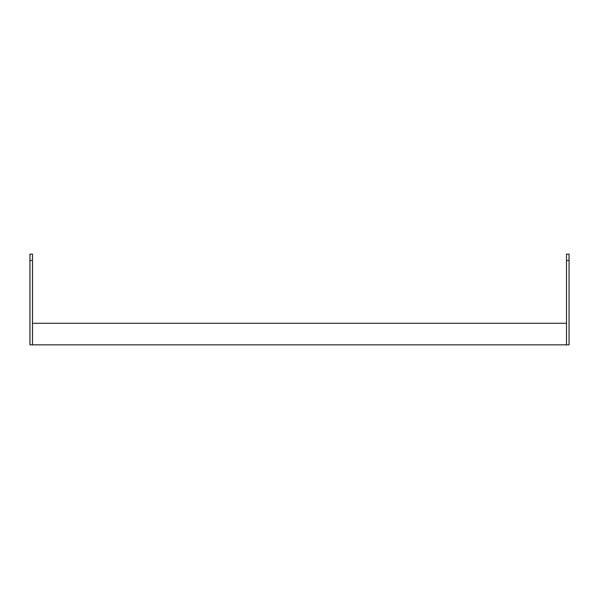 <?xml version="1.0" encoding="UTF-8"?>
<svg xmlns="http://www.w3.org/2000/svg" width="599" height="599" viewBox="0 0 599 599"><rect width="100%" height="100%" fill="white"/><g stroke="black" fill="none" stroke-linecap="round" stroke-linejoin="round"><path stroke-width="0.9" d="M32.488 344.844L566.512 344.844L566.512 323.28L32.488 323.28L32.488 344.844L29.95 344.844L29.95 254.156L32.488 254.156L32.488 260.49L29.95 260.49M32.488 342.314L32.488 260.49M566.512 260.49L566.512 254.156L569.05 254.156L569.05 260.49L566.512 260.49L566.512 342.314M569.05 260.49L569.05 344.844L566.512 344.844"/></g></svg>
